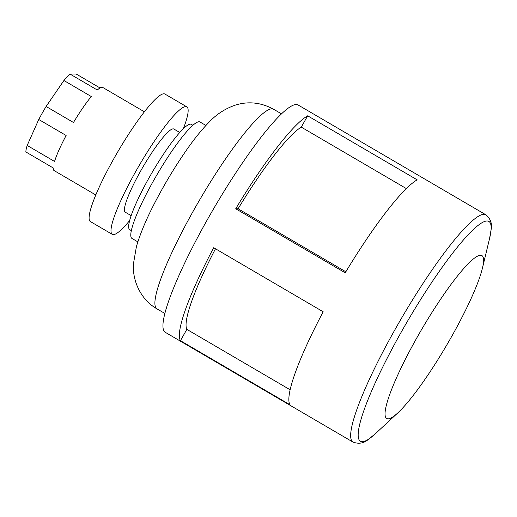 <?xml version="1.0" encoding="UTF-8"?>
<svg xmlns="http://www.w3.org/2000/svg" width="517" height="517" viewBox="0 0 517 517"><rect width="100%" height="100%" fill="white"/><g stroke="black" fill="none" stroke-linecap="round" stroke-linejoin="round"><path stroke-width="0.78" d="M451.302 337.123A94.346 14.767 -59.7 0 1 397.851 412.857A94.346 14.767 -59.7 0 1 421.523 329.665A94.346 14.767 -59.7 0 1 482.419 268.245A94.346 14.767 -59.7 0 1 451.302 337.123M352.956 442.067L165.233 332.282A131.648 20.602 -59.7 0 1 213.909 208.248A131.648 20.602 -59.7 0 1 298.154 105.009L485.877 214.794A131.648 20.602 -59.7 0 0 401.631 318.033A131.648 20.602 -59.7 0 0 352.956 442.067C358.695 444.187 363.8 443.334 368.266 439.515L375.439 433.66A127.311 19.924 -59.7 0 1 407.396 321.4A127.311 19.924 -59.7 0 1 489.567 238.511L491.15 229.386C492.294 223.622 490.536 218.756 485.877 214.794M417.174 179.851L307.673 115.814A131.648 20.602 120.3 0 0 235.726 208.765L345.227 272.808A131.648 20.602 120.3 0 1 417.174 179.851M323.183 311.77A131.648 20.602 120.3 0 0 289.947 404.727L180.446 340.69A131.648 20.602 120.3 0 1 213.683 247.733L323.183 311.77M137.839 241.872L131.951 238.427A67.43 10.553 -59.7 0 1 156.884 174.895A67.43 10.553 -59.7 0 1 200.034 122.018L205.921 125.463M131.318 230.614L129.722 229.684A61.006 9.545 -59.7 0 1 152.276 172.2A61.006 9.545 -59.7 0 1 191.316 124.358L192.912 125.295M131.144 215.641L125.256 212.19A48.165 7.535 -59.7 0 1 143.06 166.81A48.165 7.535 -59.7 0 1 173.88 129.043L179.774 132.488M129.625 220.591A73.847 11.555 -59.7 0 1 112.286 234.363A73.847 11.555 -59.7 0 1 139.59 164.781A73.847 11.555 -59.7 0 1 186.85 106.87A73.847 11.555 -59.7 0 1 183.348 128.733M112.286 234.363L90.385 221.56A73.847 11.555 -59.7 0 1 117.689 151.972A73.847 11.555 -59.7 0 1 164.949 94.062L186.85 106.87M95.794 194.961L54.078 170.565A48.165 7.535 120.3 0 1 53.225 167.954L25.85 151.946A48.165 7.535 -59.7 0 1 27.181 145.445L38.749 119.485A48.165 7.535 -59.7 0 1 46.11 106.476L63.914 80.516A48.165 7.535 -59.7 0 1 69.944 74.015L76.186 74.015L100.014 87.955M144.417 111.814L102.709 87.418A48.165 7.535 120.3 0 0 97.319 90.023L69.944 74.015M46.11 106.476L73.485 122.49A48.165 7.535 120.3 0 1 91.289 96.53L63.914 80.516M27.181 145.445L54.556 161.453A48.165 7.535 120.3 0 1 66.124 135.493L38.749 119.485M406.368 188.595L301.275 127.13A118.8 18.593 120.3 0 0 238.085 208.765L235.726 208.765M345.841 271.787L238.085 208.765M307.673 115.814L301.275 127.13M215.486 248.787A118.8 18.593 120.3 0 0 186.85 329.374L180.446 340.69M290.115 389.766L186.85 329.374M164.826 313.451L156.916 308.823A115.588 18.089 -59.7 0 1 199.652 199.911A115.588 18.089 -59.7 0 1 273.622 109.261L281.539 113.889M482.419 268.245L489.567 238.511M397.851 412.857L375.439 433.66M156.916 308.823C140.643 299.666 132.178 280.44 133.47 263.638L136.404 246.667C140.101 233.917 146.124 219.512 154.46 203.446C164.154 184.679 174.759 166.997 186.275 150.395C194.146 139.015 201.837 129.515 209.353 121.896C216.739 114.063 225.541 108.428 235.771 104.977C248.632 101.093 261.253 102.521 273.622 109.261"/></g></svg>
